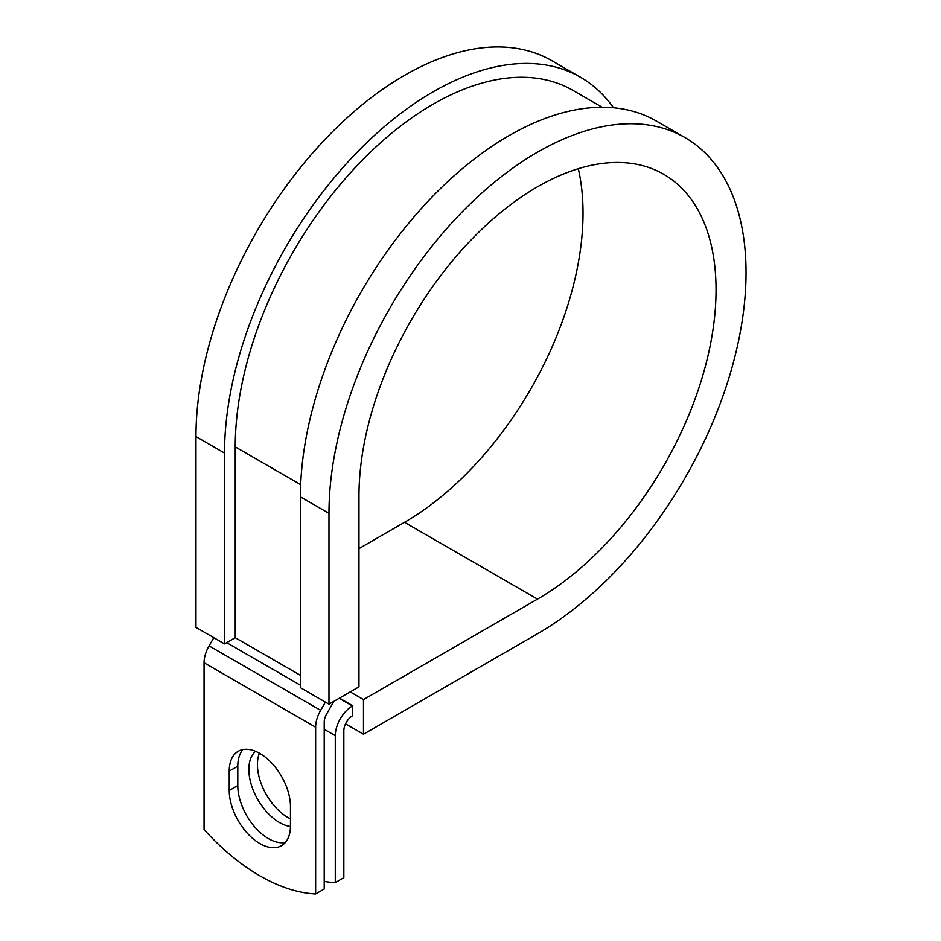 <?xml version="1.0" encoding="UTF-8"?>
<svg xmlns="http://www.w3.org/2000/svg" width="941" height="941" viewBox="0 0 941 941"><rect width="100%" height="100%" fill="white"/><g stroke="black" fill="none" stroke-linecap="round" stroke-linejoin="round"><path stroke-width="1.41" d="M259.845 843.536A43.298 24.995 -120 0 0 281.5 845.677A43.298 24.995 -120 0 0 290.463 825.857L290.463 806.484A43.298 24.995 -120 0 0 271.561 762.904A43.298 24.995 -120 0 0 238.191 751.294A43.298 24.995 -120 0 0 229.228 771.126L229.228 790.499A43.298 24.995 -120 0 0 259.845 843.536M242.907 749.565A43.298 24.995 -120 0 0 237.791 766.174L237.791 785.559A43.298 24.995 -120 0 0 268.42 838.584A43.298 24.995 -120 0 0 285.358 842.466M290.463 818.846A43.298 24.995 60 0 1 288.052 817.564A43.298 24.995 60 0 1 259.398 753.188M290.463 826.492A43.298 24.995 60 0 1 279.489 822.505A43.298 24.995 60 0 1 251.906 786.582A43.298 24.995 60 0 1 255.529 751.306M324.21 881.399A189.364 109.332 -120 0 0 335.278 882.611L343.841 877.659L343.841 730.71A12.115 6.999 -60 0 1 352.416 715.878L352.769 705.774L339.501 698.104M335.278 882.611L335.278 735.662A24.243 13.997 -60 0 1 352.416 705.973L352.769 705.774M213.807 637.692L209.067 645.891A24.243 13.997 120 0 0 204.056 662.782L204.056 829.527A189.364 109.332 60 0 0 315.635 893.95L324.21 888.998L324.21 722.265A12.115 6.999 120 0 1 326.715 713.819L332.526 703.762A24.243 13.997 -60 0 0 333.784 701.41M325.398 702.115L320.658 710.314A24.243 13.997 120 0 0 315.635 727.205L315.635 893.95M300.673 484.639L235.238 446.869A279.759 161.523 -60 0 1 357.357 165.322A279.759 161.523 -60 0 1 572.94 90.383L602.169 107.25M235.238 446.869L235.238 637.692L224.534 643.879L195.963 627.388L195.963 436.553A294.909 170.262 -60 0 1 324.692 139.774A294.909 170.262 -60 0 1 551.955 60.765L580.515 77.256A294.909 170.262 -60 0 1 613.497 107.756M578.303 168.698A252.494 145.773 -60 0 1 404.501 522.326L537.511 599.111A252.494 145.773 -60 0 0 702.457 376.623A252.494 145.773 -60 0 0 663.746 174.297A252.494 145.773 -60 0 0 469.183 241.943A252.494 145.773 -60 0 0 358.968 496.036L358.968 686.859L328.974 704.186L328.974 513.351A294.909 170.262 -60 0 1 457.702 216.571A294.909 170.262 -60 0 1 684.966 137.562A294.909 170.262 -60 0 1 730.169 373.871A294.909 170.262 -60 0 1 537.511 633.752L363.485 734.215L345.535 723.852M404.501 522.326L358.968 548.603M350.217 691.917L363.485 699.586L363.485 734.215M537.511 599.111L363.485 699.586M328.974 513.351L300.414 496.86A294.909 170.262 -60 0 1 429.143 200.08A294.909 170.262 -60 0 1 656.395 121.071L684.966 137.562M224.534 643.879L224.534 453.056A294.909 170.262 -60 0 1 353.263 156.265A294.909 170.262 -60 0 1 580.515 77.256M300.414 496.86L300.414 687.695L328.974 704.186M352.416 705.973L339.136 698.316M315.635 727.205L204.056 662.782M335.278 735.662L324.21 729.275M300.414 675.32L235.238 637.692M300.414 685.213L226.675 642.644M320.658 710.314L209.067 645.891M237.791 766.174L229.228 771.126M237.791 785.559L229.228 790.499M224.534 453.056L195.963 436.553"/></g></svg>
